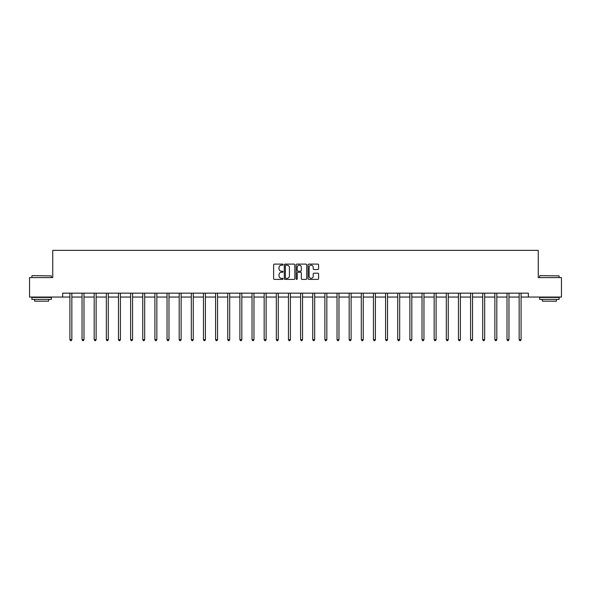 <?xml version="1.0" encoding="UTF-8"?>
<svg xmlns="http://www.w3.org/2000/svg" width="591" height="591" viewBox="0 0 591 591"><rect width="100%" height="100%" fill="white"/><g stroke="black" fill="none" stroke-linecap="round" stroke-linejoin="round"><path stroke-width="0.89" d="M283.045 264.65A0.532 0.532 0 0 0 282.513 264.111L274.394 264.111A0.761 0.761 0 0 0 273.633 264.879L273.633 278.627A0.761 0.761 0 0 0 274.394 279.395L282.513 279.395A0.532 0.532 0 0 0 283.045 278.856A0.532 0.532 0 0 0 282.513 278.324L281.464 278.324A2.445 2.445 0 0 1 279.018 275.879L279.018 274.734A2.445 2.445 0 0 1 281.464 272.288L282.513 272.288A0.532 0.532 0 0 0 283.045 271.757A0.532 0.532 0 0 0 282.513 271.217L281.464 271.217A2.445 2.445 0 0 1 279.018 268.772L279.018 267.627A2.445 2.445 0 0 1 281.464 265.182L282.513 265.182A0.532 0.532 0 0 0 283.045 264.65M317.825 269.503A0.761 0.761 0 0 0 318.593 268.735L318.593 264.879A0.761 0.761 0 0 0 317.825 264.111L308.812 264.111A0.761 0.761 0 0 0 308.051 264.879L308.051 278.627A0.761 0.761 0 0 0 308.812 279.395L317.825 279.395A0.761 0.761 0 0 0 318.593 278.627L318.593 273.973A0.761 0.761 0 0 0 317.825 273.205L313.969 273.205A0.761 0.761 0 0 0 313.208 273.973L313.208 276.278A2.046 2.046 0 0 1 311.161 278.324A2.046 2.046 0 0 1 309.115 276.278L309.115 267.228A2.046 2.046 0 0 1 311.161 265.182A2.046 2.046 0 0 1 313.208 267.228L313.208 268.735A0.761 0.761 0 0 0 313.969 269.503L317.825 269.503M62.631 297.051L29.55 297.051L29.55 277.593L52.747 277.593L52.747 250.348L538.253 250.348L538.253 277.593L561.45 277.593L561.45 297.051L528.369 297.051L528.369 293.158L62.631 293.158L62.631 297.051L69.908 297.051M294.835 264.879A0.761 0.761 0 0 0 294.067 264.111L285.054 264.111A0.761 0.761 0 0 0 284.286 264.879L284.286 278.627A0.761 0.761 0 0 0 285.054 279.395L294.067 279.395A0.761 0.761 0 0 0 294.835 278.627L294.835 264.879M296.933 264.111L305.946 264.111A0.761 0.761 0 0 1 306.714 264.879L306.714 278.627A0.761 0.761 0 0 1 305.946 279.395L302.09 279.395A0.761 0.761 0 0 1 301.329 278.627L301.329 273.049A0.761 0.761 0 0 0 300.56 272.288L298.004 272.288A0.761 0.761 0 0 0 297.236 273.049L297.236 278.856A0.532 0.532 0 0 1 296.704 279.395A0.532 0.532 0 0 1 296.165 278.856L296.165 264.879A0.761 0.761 0 0 1 296.933 264.111M71.851 297.051L82.046 297.051M83.996 297.051L94.191 297.051M96.134 297.051L106.328 297.051M108.279 297.051L118.473 297.051M120.416 297.051L130.611 297.051M132.561 297.051L142.756 297.051M144.699 297.051L154.901 297.051M156.844 297.051L167.039 297.051M168.982 297.051L179.184 297.051M181.127 297.051L191.321 297.051M193.272 297.051L203.467 297.051M205.409 297.051L215.604 297.051M217.554 297.051L227.749 297.051M229.692 297.051L239.887 297.051M241.837 297.051L252.032 297.051M253.975 297.051L264.17 297.051M266.12 297.051L276.315 297.051M278.258 297.051L288.46 297.051M290.403 297.051L300.597 297.051M302.54 297.051L312.742 297.051M314.685 297.051L324.88 297.051M326.83 297.051L337.025 297.051M338.968 297.051L349.163 297.051M351.113 297.051L361.308 297.051M363.251 297.051L373.446 297.051M375.396 297.051L385.591 297.051M387.533 297.051L397.728 297.051M399.679 297.051L409.873 297.051M411.816 297.051L422.018 297.051M423.961 297.051L434.156 297.051M436.099 297.051L446.301 297.051M448.244 297.051L458.439 297.051M460.389 297.051L470.584 297.051M472.527 297.051L482.721 297.051M484.672 297.051L494.866 297.051M496.809 297.051L507.004 297.051M508.954 297.051L519.149 297.051M521.092 297.051L528.369 297.051M285.896 265.182A0.532 0.532 0 0 0 285.357 265.721L285.357 277.792A0.532 0.532 0 0 0 285.896 278.324L287.004 278.324A2.445 2.445 0 0 0 289.442 275.879L289.442 267.627A2.445 2.445 0 0 0 287.004 265.182L285.896 265.182M301.329 267.265A2.046 2.046 0 0 0 299.282 265.219A2.046 2.046 0 0 0 297.236 267.265L297.236 270.456A0.761 0.761 0 0 0 298.004 271.217L300.56 271.217A0.761 0.761 0 0 0 301.329 270.456L301.329 267.265M71.954 293.158L71.91 293.269A0.776 0.776 0 0 0 71.851 293.564L71.851 339.64L69.908 339.64L69.908 293.564A0.776 0.776 0 0 0 69.849 293.269L69.804 293.158M71.851 339.64L71.267 340.652L70.492 340.652L69.908 339.64M32.121 275.642L51.343 275.879L32.121 275.642M41.614 299.386L31.884 299.386L31.884 297.436L51.343 297.436L51.343 299.386L41.614 299.386M48.617 299.386L48.617 301.174L34.61 301.174L34.61 299.386M539.893 275.642L559.116 275.879L539.893 275.642M549.386 299.386L539.657 299.386L539.657 297.436L559.116 297.436L559.116 299.386L549.386 299.386M556.39 299.386L556.39 301.174L542.383 301.174L542.383 299.386M84.092 293.158L84.048 293.269A0.776 0.776 0 0 0 83.996 293.564L83.996 339.64L82.046 339.64L82.046 293.564A0.776 0.776 0 0 0 81.994 293.269L81.942 293.158M83.996 339.64L83.412 340.652L82.629 340.652L82.046 339.64M96.237 293.158L96.193 293.269A0.776 0.776 0 0 0 96.134 293.564L96.134 339.64L94.191 339.64L94.191 293.564A0.776 0.776 0 0 0 94.132 293.269L94.087 293.158M96.134 339.64L95.55 340.652L94.774 340.652L94.191 339.64M108.382 293.158L108.33 293.269A0.776 0.776 0 0 0 108.279 293.564L108.279 339.64L106.328 339.64L106.328 293.564A0.776 0.776 0 0 0 106.277 293.269L106.225 293.158M108.279 339.64L107.695 340.652L106.912 340.652L106.328 339.64M120.52 293.158L120.475 293.269A0.776 0.776 0 0 0 120.416 293.564L120.416 339.64L118.473 339.64L118.473 293.564A0.776 0.776 0 0 0 118.414 293.269L118.37 293.158M120.416 339.64L119.833 340.652L119.057 340.652L118.473 339.64M132.665 293.158L132.613 293.269A0.776 0.776 0 0 0 132.561 293.564L132.561 339.64L130.611 339.64L130.611 293.564A0.776 0.776 0 0 0 130.559 293.269L130.515 293.158M132.561 339.64L131.978 340.652L131.195 340.652L130.611 339.64M144.802 293.158L144.758 293.269A0.776 0.776 0 0 0 144.699 293.564L144.699 339.64L142.756 339.64L142.756 293.564A0.776 0.776 0 0 0 142.697 293.269L142.653 293.158M144.699 339.64L144.115 340.652L143.34 340.652L142.756 339.64M156.947 293.158L156.903 293.269A0.776 0.776 0 0 0 156.844 293.564L156.844 339.64L154.901 339.64L154.901 293.564A0.776 0.776 0 0 0 154.842 293.269L154.798 293.158M156.844 339.64L156.26 340.652L155.485 340.652L154.901 339.64M169.085 293.158L169.041 293.269A0.776 0.776 0 0 0 168.982 293.564L168.982 339.64L167.039 339.64L167.039 293.564A0.776 0.776 0 0 0 166.98 293.269L166.935 293.158M168.982 339.64L168.398 340.652L167.622 340.652L167.039 339.64M181.23 293.158L181.186 293.269A0.776 0.776 0 0 0 181.127 293.564L181.127 339.64L179.184 339.64L179.184 293.564A0.776 0.776 0 0 0 179.125 293.269L179.08 293.158M181.127 339.64L180.543 340.652L179.767 340.652L179.184 339.64M193.368 293.158L193.323 293.269A0.776 0.776 0 0 0 193.272 293.564L193.272 339.64L191.321 339.64L191.321 293.564A0.776 0.776 0 0 0 191.27 293.269L191.218 293.158M193.272 339.64L192.688 340.652L191.905 340.652L191.321 339.64M205.513 293.158L205.469 293.269A0.776 0.776 0 0 0 205.409 293.564L205.409 339.64L203.467 339.64L203.467 293.564A0.776 0.776 0 0 0 203.407 293.269L203.363 293.158M205.409 339.64L204.826 340.652L204.05 340.652L203.467 339.64M217.651 293.158L217.606 293.269A0.776 0.776 0 0 0 217.554 293.564L217.554 339.64L215.604 339.64L215.604 293.564A0.776 0.776 0 0 0 215.552 293.269L215.501 293.158M217.554 339.64L216.971 340.652L216.188 340.652L215.604 339.64M229.796 293.158L229.751 293.269A0.776 0.776 0 0 0 229.692 293.564L229.692 339.64L227.749 339.64L227.749 293.564A0.776 0.776 0 0 0 227.69 293.269L227.646 293.158M229.692 339.64L229.109 340.652L228.333 340.652L227.749 339.64M241.941 293.158L241.889 293.269A0.776 0.776 0 0 0 241.837 293.564L241.837 339.64L239.887 339.64L239.887 293.564A0.776 0.776 0 0 0 239.835 293.269L239.791 293.158M241.837 339.64L241.254 340.652L240.471 340.652L239.887 339.64M254.078 293.158L254.034 293.269A0.776 0.776 0 0 0 253.975 293.564L253.975 339.64L252.032 339.64L252.032 293.564A0.776 0.776 0 0 0 251.973 293.269L251.929 293.158M253.975 339.64L253.391 340.652L252.616 340.652L252.032 339.64M266.223 293.158L266.172 293.269A0.776 0.776 0 0 0 266.12 293.564L266.12 339.64L264.17 339.64L264.17 293.564A0.776 0.776 0 0 0 264.118 293.269L264.074 293.158M266.12 339.64L265.536 340.652L264.753 340.652L264.17 339.64M278.361 293.158L278.317 293.269A0.776 0.776 0 0 0 278.258 293.564L278.258 339.64L276.315 339.64L276.315 293.564A0.776 0.776 0 0 0 276.256 293.269L276.211 293.158M278.258 339.64L277.674 340.652L276.898 340.652L276.315 339.64M290.506 293.158L290.462 293.269A0.776 0.776 0 0 0 290.403 293.564L290.403 339.64L288.46 339.64L288.46 293.564A0.776 0.776 0 0 0 288.401 293.269L288.356 293.158M290.403 339.64L289.819 340.652L289.043 340.652L288.46 339.64M302.644 293.158L302.599 293.269A0.776 0.776 0 0 0 302.54 293.564L302.54 339.64L300.597 339.64L300.597 293.564A0.776 0.776 0 0 0 300.538 293.269L300.494 293.158M302.54 339.64L301.957 340.652L301.181 340.652L300.597 339.64M314.789 293.158L314.744 293.269A0.776 0.776 0 0 0 314.685 293.564L314.685 339.64L312.742 339.64L312.742 293.564A0.776 0.776 0 0 0 312.683 293.269L312.639 293.158M314.685 339.64L314.102 340.652L313.326 340.652L312.742 339.64M326.926 293.158L326.882 293.269A0.776 0.776 0 0 0 326.83 293.564L326.83 339.64L324.88 339.64L324.88 293.564A0.776 0.776 0 0 0 324.828 293.269L324.777 293.158M326.83 339.64L326.247 340.652L325.464 340.652L324.88 339.64M339.071 293.158L339.027 293.269A0.776 0.776 0 0 0 338.968 293.564L338.968 339.64L337.025 339.64L337.025 293.564A0.776 0.776 0 0 0 336.966 293.269L336.922 293.158M338.968 339.64L338.384 340.652L337.609 340.652L337.025 339.64M351.209 293.158L351.165 293.269A0.776 0.776 0 0 0 351.113 293.564L351.113 339.64L349.163 339.64L349.163 293.564A0.776 0.776 0 0 0 349.111 293.269L349.059 293.158M351.113 339.64L350.529 340.652L349.746 340.652L349.163 339.64M363.354 293.158L363.31 293.269A0.776 0.776 0 0 0 363.251 293.564L363.251 339.64L361.308 339.64L361.308 293.564A0.776 0.776 0 0 0 361.249 293.269L361.204 293.158M363.251 339.64L362.667 340.652L361.891 340.652L361.308 339.64M375.499 293.158L375.448 293.269A0.776 0.776 0 0 0 375.396 293.564L375.396 339.64L373.446 339.64L373.446 293.564A0.776 0.776 0 0 0 373.394 293.269L373.349 293.158M375.396 339.64L374.812 340.652L374.029 340.652L373.446 339.64M387.637 293.158L387.593 293.269A0.776 0.776 0 0 0 387.533 293.564L387.533 339.64L385.591 339.64L385.591 293.564A0.776 0.776 0 0 0 385.531 293.269L385.487 293.158M387.533 339.64L386.95 340.652L386.174 340.652L385.591 339.64M399.782 293.158L399.73 293.269A0.776 0.776 0 0 0 399.679 293.564L399.679 339.64L397.728 339.64L397.728 293.564A0.776 0.776 0 0 0 397.677 293.269L397.632 293.158M399.679 339.64L399.095 340.652L398.312 340.652L397.728 339.64M411.92 293.158L411.875 293.269A0.776 0.776 0 0 0 411.816 293.564L411.816 339.64L409.873 339.64L409.873 293.564A0.776 0.776 0 0 0 409.814 293.269L409.77 293.158M411.816 339.64L411.233 340.652L410.457 340.652L409.873 339.64M424.065 293.158L424.02 293.269A0.776 0.776 0 0 0 423.961 293.564L423.961 339.64L422.018 339.64L422.018 293.564A0.776 0.776 0 0 0 421.959 293.269L421.915 293.158M423.961 339.64L423.378 340.652L422.602 340.652L422.018 339.64M436.202 293.158L436.158 293.269A0.776 0.776 0 0 0 436.099 293.564L436.099 339.64L434.156 339.64L434.156 293.564A0.776 0.776 0 0 0 434.097 293.269L434.053 293.158M436.099 339.64L435.515 340.652L434.74 340.652L434.156 339.64M448.347 293.158L448.303 293.269A0.776 0.776 0 0 0 448.244 293.564L448.244 339.64L446.301 339.64L446.301 293.564A0.776 0.776 0 0 0 446.242 293.269L446.198 293.158M448.244 339.64L447.66 340.652L446.885 340.652L446.301 339.64M460.485 293.158L460.441 293.269A0.776 0.776 0 0 0 460.389 293.564L460.389 339.64L458.439 339.64L458.439 293.564A0.776 0.776 0 0 0 458.387 293.269L458.335 293.158M460.389 339.64L459.805 340.652L459.022 340.652L458.439 339.64M472.63 293.158L472.586 293.269A0.776 0.776 0 0 0 472.527 293.564L472.527 339.64L470.584 339.64L470.584 293.564A0.776 0.776 0 0 0 470.525 293.269L470.48 293.158M472.527 339.64L471.943 340.652L471.167 340.652L470.584 339.64M484.775 293.158L484.723 293.269A0.776 0.776 0 0 0 484.672 293.564L484.672 339.64L482.721 339.64L482.721 293.564A0.776 0.776 0 0 0 482.67 293.269L482.618 293.158M484.672 339.64L484.088 340.652L483.305 340.652L482.721 339.64M496.913 293.158L496.868 293.269A0.776 0.776 0 0 0 496.809 293.564L496.809 339.64L494.866 339.64L494.866 293.564A0.776 0.776 0 0 0 494.807 293.269L494.763 293.158M496.809 339.64L496.226 340.652L495.45 340.652L494.866 339.64M509.058 293.158L509.006 293.269A0.776 0.776 0 0 0 508.954 293.564L508.954 339.64L507.004 339.64L507.004 293.564A0.776 0.776 0 0 0 506.952 293.269L506.908 293.158M508.954 339.64L508.371 340.652L507.588 340.652L507.004 339.64M521.196 293.158L521.151 293.269A0.776 0.776 0 0 0 521.092 293.564L521.092 339.64L519.149 339.64L519.149 293.564A0.776 0.776 0 0 0 519.09 293.269L519.046 293.158M521.092 339.64L520.508 340.652L519.733 340.652L519.149 339.64M31.884 277.593L31.884 275.879M36.324 297.436L36.324 297.051M46.903 297.436L46.903 297.051M51.343 277.593L51.343 275.879M539.657 277.593L539.657 275.879M544.097 297.436L544.097 297.051M554.676 297.436L554.676 297.051M559.116 277.593L559.116 275.879"/></g></svg>
